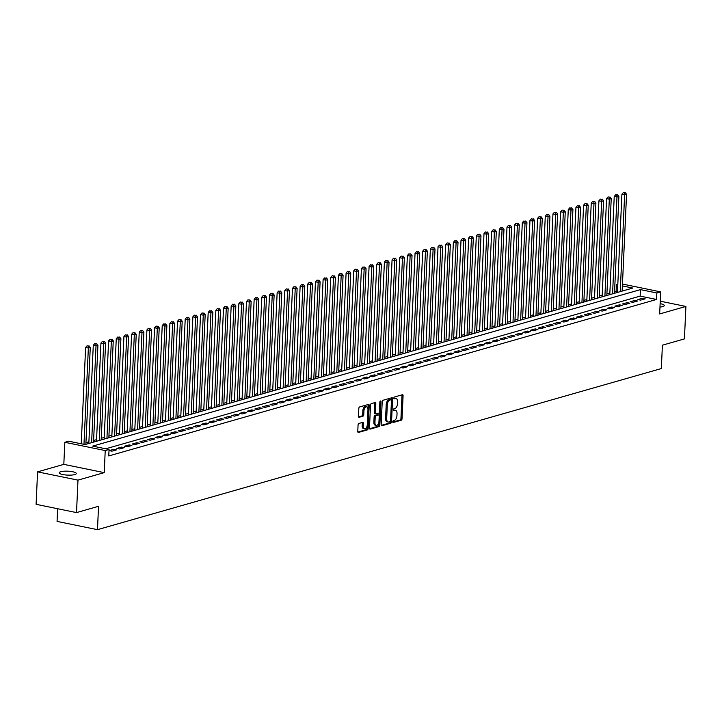 <?xml version="1.0" encoding="UTF-8"?>
<svg xmlns="http://www.w3.org/2000/svg" width="722" height="722" viewBox="0 0 722 722"><rect width="100%" height="100%" fill="white"/><g stroke="black" fill="none" stroke-linecap="round" stroke-linejoin="round"><path stroke-width="1.08" d="M392.75 421.765A0.921 0.505 101.6 0 0 393.237 422.505L401.224 420.222A1.309 0.722 101.6 0 0 402.037 418.733L403.075 395.791A1.309 0.722 101.6 0 0 402.587 394.726A1.309 0.722 101.6 0 0 402.38 394.735L394.392 397.019A0.921 0.505 101.6 0 0 394.311 398.806L395.349 398.508A4.197 2.31 101.6 0 1 395.999 398.472A4.197 2.31 101.6 0 1 397.569 401.892L397.479 403.806A4.197 2.31 101.6 0 1 394.889 408.571L393.851 408.869A0.921 0.505 101.6 0 0 393.77 410.656L394.808 410.358A4.197 2.31 101.6 0 1 395.466 410.322A4.197 2.31 101.6 0 1 397.028 413.751L396.938 415.655A4.197 2.31 101.6 0 1 394.347 420.421L393.319 420.718A0.921 0.505 101.6 0 0 392.75 421.765M74.727 474.58A8.547 1.967 2.6 0 0 76.279 473.542A8.547 1.967 2.6 0 0 70.35 471.385A8.547 1.967 2.6 0 0 60.747 471.719A8.547 1.967 2.6 0 0 59.204 472.766A8.547 1.967 2.6 0 0 65.124 474.914A8.547 1.967 2.6 0 0 74.727 474.58M659.971 307.049A8.547 1.967 2.6 0 0 662.724 306.588A8.547 1.967 2.6 0 0 664.276 305.541A8.547 1.967 2.6 0 0 660.125 303.655M358.879 423.453A1.309 0.722 101.6 0 0 358.076 424.942L357.778 431.377A1.309 0.722 101.6 0 0 358.265 432.442A1.309 0.722 101.6 0 0 358.473 432.433L367.345 429.897A1.309 0.722 101.6 0 0 368.157 428.408L369.195 405.475A1.309 0.722 101.6 0 0 368.707 404.401A1.309 0.722 101.6 0 0 368.509 404.41L359.628 406.946A1.309 0.722 101.6 0 0 358.825 408.435L358.464 416.215A1.309 0.722 101.6 0 0 358.96 417.28A1.309 0.722 101.6 0 0 359.159 417.271L362.958 416.188A1.309 0.722 101.6 0 0 363.771 414.699L363.942 410.845A3.511 1.931 101.6 0 1 366.659 406.829A3.511 1.931 101.6 0 1 367.967 409.69L367.281 424.798A3.511 1.931 101.6 0 1 364.565 428.805A3.511 1.931 101.6 0 1 363.256 425.944L363.374 423.426A1.309 0.722 101.6 0 0 362.886 422.361A1.309 0.722 101.6 0 0 362.679 422.37L358.879 423.453M76.514 512.593L36.1 504.317L37.571 471.863L77.985 480.13L76.514 512.593L98.535 506.293L97.479 529.668L661.343 368.563L662.399 345.197L684.429 338.907L685.9 306.444L659.664 313.944L660.666 291.878L656.83 292.97L656.542 299.459L108.76 455.961L109.058 449.472L105.231 450.564L64.818 442.288L68.644 441.196L85.034 444.553L632.806 288.051L622.382 285.921M77.985 480.13L104.23 472.639L105.231 450.564M381.171 424.698A1.309 0.722 101.6 0 0 381.658 425.763A1.309 0.722 101.6 0 0 381.857 425.754L390.737 423.218A1.309 0.722 101.6 0 0 391.541 421.729L392.587 398.788A1.309 0.722 101.6 0 0 392.1 397.723A1.309 0.722 101.6 0 0 391.893 397.732L383.021 400.268A1.309 0.722 101.6 0 0 382.209 401.757L381.171 424.698M379.041 426.558L370.169 429.094A1.309 0.722 101.6 0 1 369.962 429.103A1.309 0.722 101.6 0 1 369.474 428.038L370.512 405.096A1.309 0.722 101.6 0 1 371.325 403.607L375.124 402.524A1.309 0.722 101.6 0 1 375.323 402.515A1.309 0.722 101.6 0 1 375.819 403.58L375.395 412.885A1.309 0.722 101.6 0 0 375.882 413.959A1.309 0.722 101.6 0 0 376.09 413.941L378.608 413.228A1.309 0.722 101.6 0 0 379.42 411.739L379.853 402.055A0.921 0.505 101.6 0 1 380.909 401.748L379.853 425.068A1.309 0.722 101.6 0 1 379.041 426.558L377.949 426.332L369.574 428.724M685.9 306.444L660.242 301.191M640.576 300.135L645.17 298.827L642.445 298.267L637.842 299.576L640.576 300.135M632.914 302.328L637.508 301.011L634.782 300.451L630.18 301.769L632.914 302.328M625.252 304.513L629.846 303.204L627.12 302.644L622.517 303.953L625.252 304.513M617.59 306.706L622.183 305.388L619.458 304.828L614.864 306.146L617.59 306.706M609.928 308.89L614.53 307.581L611.796 307.021L607.202 308.33L609.928 308.89M602.265 311.083L606.868 309.765L604.133 309.206L599.54 310.523L602.265 311.083M594.603 313.267L599.206 311.958L596.471 311.399L591.878 312.707L594.603 313.267M586.95 315.46L591.544 314.142L588.809 313.583L584.215 314.9L586.95 315.46M579.288 317.644L583.881 316.335L581.147 315.776L576.553 317.093L579.288 317.644M571.625 319.837L576.219 318.519L573.494 317.969L568.891 319.277L571.625 319.837M563.963 322.03L568.557 320.712L565.831 320.153L561.229 321.47L563.963 322.03M556.301 324.214L560.895 322.905L558.169 322.346L553.575 323.655L556.301 324.214M548.639 326.407L553.242 325.09L550.507 324.53L545.913 325.848L548.639 326.407M540.977 328.591L545.579 327.283L542.845 326.723L538.251 328.032L540.977 328.591M533.314 330.784L537.917 329.467L535.183 328.907L530.589 330.225L533.314 330.784M525.661 332.968L530.255 331.66L527.52 331.1L522.927 332.409L525.661 332.968M517.999 335.161L522.593 333.844L519.858 333.284L515.264 334.602L517.999 335.161M510.337 337.345L514.93 336.037L512.205 335.477L507.602 336.786L510.337 337.345M502.674 339.539L507.268 338.221L504.543 337.661L499.94 338.979L502.674 339.539M495.012 341.723L499.606 340.414L496.88 339.854L492.278 341.163L495.012 341.723M487.35 343.916L491.944 342.598L489.218 342.038L484.624 343.356L487.35 343.916M479.688 346.1L484.291 344.791L481.556 344.232L476.962 345.54L479.688 346.1M472.026 348.293L476.628 346.975L473.894 346.416L469.3 347.733L472.026 348.293M464.363 350.477L468.966 349.168L466.231 348.609L461.638 349.917L464.363 350.477M456.71 352.67L461.304 351.352L458.569 350.793L453.976 352.11L456.71 352.67M449.048 354.854L453.642 353.545L450.907 352.986L446.313 354.303L449.048 354.854M441.386 357.047L445.979 355.729L443.254 355.179L438.651 356.488L441.386 357.047M433.723 359.24L438.317 357.922L435.592 357.363L430.989 358.681L433.723 359.24M426.061 361.424L430.655 360.116L427.929 359.556L423.327 360.865L426.061 361.424M418.399 363.617L423.002 362.3L420.267 361.74L415.673 363.058L418.399 363.617M410.737 365.801L415.34 364.493L412.605 363.933L408.011 365.242L410.737 365.801M403.075 367.994L407.677 366.677L404.943 366.117L400.349 367.435L403.075 367.994M395.421 370.178L400.015 368.87L397.28 368.31L392.687 369.619L395.421 370.178M387.759 372.372L392.353 371.054L389.618 370.494L385.025 371.812L387.759 372.372M380.097 374.556L384.691 373.247L381.965 372.687L377.362 373.996L380.097 374.556M372.435 376.749L377.028 375.431L374.303 374.871L369.7 376.189L372.435 376.749M364.772 378.933L369.366 377.624L366.641 377.065L362.038 378.373L364.772 378.933M357.11 381.126L361.704 379.808L358.978 379.249L354.385 380.566L357.11 381.126M349.448 383.31L354.051 382.001L351.316 381.442L346.722 382.75L349.448 383.31M341.786 385.503L346.389 384.185L343.654 383.626L339.06 384.943L341.786 385.503M334.124 387.687L338.726 386.378L335.992 385.819L331.398 387.136L334.124 387.687M326.47 389.88L331.064 388.562L328.329 388.012L323.736 389.32L326.47 389.88M318.808 392.073L323.402 390.755L320.667 390.196L316.074 391.514L318.808 392.073M311.146 394.257L315.74 392.948L313.014 392.389L308.411 393.698L311.146 394.257M303.484 396.45L308.077 395.133L305.352 394.573L300.749 395.891L303.484 396.45M295.821 398.634L300.415 397.326L297.69 396.766L293.087 398.075L295.821 398.634M288.159 400.827L292.753 399.51L290.027 398.95L285.434 400.268L288.159 400.827M280.497 403.011L285.1 401.703L282.365 401.143L277.771 402.452L280.497 403.011M272.835 405.204L277.438 403.887L274.703 403.327L270.109 404.645L272.835 405.204M265.182 407.388L269.775 406.08L267.041 405.52L262.447 406.829L265.182 407.388M257.519 409.582L262.113 408.264L259.378 407.704L254.785 409.022L257.519 409.582M249.857 411.766L254.451 410.457L251.725 409.897L247.123 411.206L249.857 411.766M242.195 413.959L246.789 412.641L244.063 412.082L239.46 413.399L242.195 413.959M234.533 416.143L239.126 414.834L236.401 414.275L231.798 415.583L234.533 416.143M226.87 418.336L231.464 417.018L228.739 416.459L224.145 417.776L226.87 418.336M219.208 420.52L223.811 419.211L221.076 418.652L216.483 419.96L219.208 420.52M211.546 422.713L216.149 421.395L213.414 420.845L208.82 422.153L211.546 422.713M203.884 424.897L208.487 423.588L205.752 423.029L201.158 424.346L203.884 424.897M196.231 427.09L200.824 425.781L198.09 425.222L193.496 426.531L196.231 427.09M188.568 429.283L193.162 427.965L190.427 427.406L185.834 428.724L188.568 429.283M180.906 431.467L185.5 430.159L182.774 429.599L178.172 430.908L180.906 431.467M173.244 433.66L177.838 432.343L175.112 431.783L170.509 433.101L173.244 433.66M165.582 435.844L170.175 434.536L167.45 433.976L162.847 435.285L165.582 435.844M157.919 438.037L162.513 436.72L159.788 436.16L155.194 437.478L157.919 438.037M150.257 440.221L154.86 438.913L152.125 438.353L147.532 439.662L150.257 440.221M142.595 442.415L147.198 441.097L144.463 440.537L139.869 441.855L142.595 442.415M134.933 444.599L139.536 443.29L136.801 442.73L132.207 444.039L134.933 444.599M127.28 446.792L131.873 445.474L129.139 444.914L124.545 446.232L127.28 446.792M119.617 448.976L124.211 447.667L121.486 447.108L116.883 448.416L119.617 448.976M111.955 451.169L116.549 449.851L113.823 449.292L109.221 450.609L111.955 451.169M656.542 299.459L640.152 296.11L105.737 448.795M617.49 291.462L614.566 291.634M609.855 292.979L606.904 293.818M602.193 295.163L599.242 296.011M594.531 297.356L591.58 298.195M586.878 299.54L583.918 300.388M579.215 301.733L576.255 302.572M571.553 303.926L568.602 304.765M563.891 306.11L560.94 306.958M556.229 308.303L553.278 309.142M548.567 310.487L545.615 311.335M540.904 312.68L537.953 313.519M533.242 314.864L530.291 315.713M525.589 317.057L522.629 317.897M517.927 319.241L514.966 320.09M510.264 321.434L507.304 322.274M502.602 323.618L499.651 324.467M494.94 325.812L491.989 326.651M487.278 327.996L484.327 328.844M479.616 330.189L476.664 331.028M471.953 332.373L469.002 333.221M464.291 334.566L461.34 335.405M456.638 336.75L453.678 337.598M448.976 338.943L446.015 339.791M441.313 341.136L438.362 341.975M433.651 343.32L430.7 344.168M425.989 345.513L423.038 346.352M418.327 347.697L415.376 348.546M410.665 349.89L407.713 350.73M403.002 352.074L400.051 352.923M395.349 354.267L392.389 355.107M387.687 356.451L384.727 357.3M380.025 358.644L377.065 359.484M372.362 360.829L369.411 361.677M364.7 363.022L361.749 363.861M357.038 365.206L354.087 366.054M349.376 367.399L346.425 368.238M341.714 369.583L338.762 370.431M334.051 371.776L331.1 372.615M326.398 373.969L323.438 374.808M318.736 376.153L315.776 377.001M311.074 378.346L308.123 379.185M303.411 380.53L300.46 381.378M295.749 382.723L292.798 383.562M288.087 384.907L285.136 385.756M280.425 387.1L277.474 387.94M272.763 389.284L269.811 390.133M265.109 391.477L262.149 392.317M257.447 393.661L254.487 394.51M249.785 395.855L246.825 396.694M242.123 398.039L239.172 398.887M234.46 400.232L231.509 401.071M226.798 402.416L223.847 403.264M219.136 404.609L216.185 405.448M211.474 406.793L208.523 407.641M203.812 408.986L200.86 409.834M196.158 411.179L193.198 412.018M188.496 413.363L185.536 414.211M180.834 415.556L177.883 416.395M173.172 417.74L170.221 418.589M165.509 419.933L162.558 420.773M157.847 422.117L154.896 422.966M150.185 424.31L147.234 425.15M142.523 426.494L139.572 427.343M134.861 428.688L131.909 429.527M127.207 430.872L124.247 431.72M119.545 433.065L116.585 433.904M111.883 435.249L108.932 436.097M104.221 437.442L101.27 438.281M96.558 439.626L93.607 440.474M88.896 441.819L85.945 442.667M57.643 508.721L57.065 521.392L97.479 529.668M104.23 472.639L63.816 464.363L37.571 471.863M63.816 464.363L64.818 442.288M616.128 291.183L616.417 284.694L617.815 284.297M656.83 292.97L640.45 289.612L92.678 446.115L109.058 449.472M622.472 284.053L660.666 291.878M617.779 284.973L616.417 284.694M640.152 296.11L640.45 289.612M642.445 298.267L642.381 299.621M634.782 300.451L634.719 301.814M627.12 302.644L627.057 303.998M619.458 304.828L619.395 306.191M611.796 307.021L611.733 308.375M604.133 309.206L604.07 310.568M596.471 311.399L596.408 312.752M588.809 313.583L588.755 314.945M581.147 315.776L581.093 317.129M573.494 317.969L573.43 319.323M565.831 320.153L565.768 321.507M558.169 322.346L558.106 323.7M550.507 324.53L550.444 325.884M542.845 326.723L542.782 328.077M535.183 328.907L535.119 330.27M527.52 331.1L527.457 332.454M519.858 333.284L519.804 334.647M512.205 335.477L512.142 336.831M504.543 337.661L504.479 339.024M496.88 339.854L496.817 341.208M489.218 342.038L489.155 343.401M481.556 344.232L481.493 345.585M473.894 346.416L473.831 347.778M466.231 348.609L466.168 349.962M458.569 350.793L458.515 352.155M450.907 352.986L450.853 354.34M443.254 355.179L443.191 356.533M435.592 357.363L435.528 358.717M427.929 359.556L427.866 360.91M420.267 361.74L420.204 363.094M412.605 363.933L412.542 365.287M404.943 366.117L404.88 367.48M397.28 368.31L397.217 369.664M389.618 370.494L389.564 371.857M381.965 372.687L381.902 374.041M374.303 374.871L374.24 376.234M366.641 377.065L366.577 378.418M358.978 379.249L358.915 380.611M351.316 381.442L351.253 382.795M343.654 383.626L343.591 384.988M335.992 385.819L335.929 387.173M328.329 388.012L328.275 389.366M320.667 390.196L320.613 391.55M313.014 392.389L312.951 393.743M305.352 394.573L305.289 395.927M297.69 396.766L297.626 398.12M290.027 398.95L289.964 400.313M282.365 401.143L282.302 402.497M274.703 403.327L274.64 404.69M267.041 405.52L266.978 406.874M259.378 407.704L259.324 409.067M251.725 409.897L251.662 411.251M244.063 412.082L244 413.444M236.401 414.275L236.338 415.628M228.739 416.459L228.675 417.821M221.076 418.652L221.013 420.005M213.414 420.845L213.351 422.199M205.752 423.029L205.689 424.383M198.09 425.222L198.036 426.576M190.427 427.406L190.373 428.76M182.774 429.599L182.711 430.953M175.112 431.783L175.049 433.137M167.45 433.976L167.387 435.33M159.788 436.16L159.724 437.523M152.125 438.353L152.062 439.707M144.463 440.537L144.4 441.9M136.801 442.73L136.738 444.084M129.139 444.914L129.085 446.277M121.486 447.108L121.422 448.461M113.823 449.292L113.76 450.654M395.466 410.322L394.374 410.105A4.197 2.31 101.6 0 0 393.716 410.132L394.808 410.358M395.999 398.472L394.907 398.255A4.197 2.31 101.6 0 0 394.257 398.282L395.349 398.508M392.777 422.099L400.132 419.996A1.309 0.722 101.6 0 0 400.945 418.507L401.983 395.575A1.309 0.722 101.6 0 0 401.883 394.88M391.423 400.087L391.495 398.571A1.309 0.722 101.6 0 0 391.387 397.876M381.27 425.384L389.645 422.993A1.309 0.722 101.6 0 0 390.449 421.504L390.476 421.07M389.988 421.675A0.921 0.505 101.6 0 0 390.557 420.628L391.468 400.493A0.921 0.505 101.6 0 0 390.981 399.753L389.889 400.06A4.197 2.31 101.6 0 0 387.299 404.825L386.676 418.589A4.197 2.31 101.6 0 0 388.237 422.018A4.197 2.31 101.6 0 0 388.896 421.982L389.988 421.675M390.16 399.582A0.921 0.505 101.6 0 0 389.889 399.528L390.981 399.753M388.237 422.018L387.145 421.792A4.197 2.31 101.6 0 1 385.584 418.372L386.207 404.609A4.197 2.31 101.6 0 1 388.797 399.844L389.889 399.528M375.702 413.868L374.998 413.724A1.309 0.722 101.6 0 1 374.79 413.733A1.309 0.722 101.6 0 1 374.303 412.659L374.727 403.363A1.309 0.722 101.6 0 0 374.619 402.668M379.33 412.271L379.176 415.574M378.879 422.262L378.761 424.843L379.853 425.068M374.953 422.541A3.511 1.931 101.6 0 0 376.261 425.402A3.511 1.931 101.6 0 0 378.978 421.386L379.221 416.071A1.309 0.722 101.6 0 0 378.734 414.997A1.309 0.722 101.6 0 0 378.527 415.006L376.009 415.728A1.309 0.722 101.6 0 0 375.196 417.217L374.953 422.541L373.861 422.316A3.511 1.931 101.6 0 0 375.169 425.177L376.261 425.402M377.823 414.861A1.309 0.722 101.6 0 0 377.642 414.771A1.309 0.722 101.6 0 0 377.435 414.789L378.527 415.006M373.861 422.316L374.104 416.991A1.309 0.722 101.6 0 1 374.917 415.502L377.435 414.789M377.949 426.332A1.309 0.722 101.6 0 0 378.761 424.843M364.565 428.805L363.473 428.579A3.511 1.931 101.6 0 1 362.164 425.718L362.282 423.2A1.309 0.722 101.6 0 0 362.182 422.505M366.659 406.829L365.567 406.612A3.511 1.931 101.6 0 0 362.85 410.619L363.942 410.845M358.572 416.901L361.866 415.962A1.309 0.722 101.6 0 0 362.679 414.473L362.85 410.619M367.94 408.86L368.103 405.25A1.309 0.722 101.6 0 0 368.003 404.555M357.886 432.072L366.253 429.68A1.309 0.722 101.6 0 0 367.065 428.191L367.182 425.664M622.147 291.092L626.552 194.254L624.629 194.796L621.904 194.236L617.445 292.437M624.467 192.774L623.375 192.557L624.467 192.774L624.629 194.796L620.234 291.643M625.234 192.557L626.552 194.254M621.904 194.236L623.375 192.557M614.494 293.285L618.889 196.438L616.976 196.989L614.241 196.429L609.783 294.63M616.805 194.967L615.713 194.741L616.805 194.967L616.976 196.989L612.572 293.827M617.572 194.75L618.889 196.438M614.241 196.429L615.713 194.741M606.832 295.469L611.227 198.631L609.314 199.173L606.579 198.613L602.121 296.814M609.142 197.151L608.05 196.935L609.142 197.151L609.314 199.173L604.91 296.02M609.909 196.935L611.227 198.631M606.579 198.613L608.05 196.935M599.17 297.663L603.565 200.815L601.652 201.366L598.917 200.806L594.459 299.007M601.48 199.344L600.388 199.119L601.48 199.344L601.652 201.366L597.256 298.204M602.247 199.128L603.565 200.815M598.917 200.806L600.388 199.119M591.508 299.847L595.903 203.008L593.989 203.55L591.255 202.99L586.796 301.191M593.818 201.537L592.726 201.312L593.818 201.537L593.989 203.55L589.594 300.397M594.585 201.312L595.903 203.008M591.255 202.99L592.726 201.312M583.845 302.04L588.24 205.192L586.327 205.743L583.602 205.183L579.134 303.384M586.156 203.721L585.064 203.496L586.156 203.721L586.327 205.743L581.932 302.581M586.923 203.505L588.24 205.192M583.602 205.183L585.064 203.496M576.183 304.224L580.578 207.385L578.665 207.927L575.939 207.367L571.481 305.568M578.502 205.914L577.41 205.689L578.502 205.914L578.665 207.927L574.27 304.774M579.261 205.689L580.578 207.385M575.939 207.367L577.41 205.689M568.521 306.417L572.925 209.57L571.003 210.12L568.277 209.56L563.819 307.762M570.84 208.098L569.748 207.873L570.84 208.098L571.003 210.12L566.608 306.958M571.607 207.882L572.925 209.57M568.277 209.56L569.748 207.873M560.859 308.601L565.263 211.763L563.341 212.304L560.615 211.754L556.157 309.946M563.178 210.292L562.086 210.066L563.178 210.292L563.341 212.304L558.945 309.151M563.945 210.066L565.263 211.763M560.615 211.754L562.086 210.066M553.196 310.794L557.601 213.947L555.687 214.497L552.953 213.938L548.494 312.139M555.516 212.476L554.424 212.25L555.516 212.476L555.687 214.497L551.283 311.335M556.283 212.259L557.601 213.947M552.953 213.938L554.424 212.25M545.543 312.978L549.938 216.14L548.025 216.69L545.291 216.131L540.832 314.323M547.854 214.669L546.762 214.443L547.854 214.669L548.025 216.69L543.621 313.528M548.621 214.443L549.938 216.14M545.291 216.131L546.762 214.443M537.881 315.171L542.276 218.324L540.363 218.874L537.628 218.315L533.17 316.516M540.191 216.853L539.099 216.627L540.191 216.853L540.363 218.874L535.968 315.722M540.958 216.636L542.276 218.324M537.628 218.315L539.099 216.627M530.219 317.355L534.614 220.517L532.701 221.067L529.966 220.508L525.508 318.7M532.529 219.046L531.437 218.82L532.529 219.046L532.701 221.067L528.305 317.906M533.296 218.829L534.614 220.517M529.966 220.508L531.437 218.82M522.557 319.548L526.952 222.701L525.038 223.251L522.304 222.692L517.845 320.893M524.867 221.23L523.775 221.013L524.867 221.23L525.038 223.251L520.643 320.099M525.634 221.013L526.952 222.701M522.304 222.692L523.775 221.013M514.894 321.732L519.289 224.894L517.376 225.445L514.651 224.885L510.183 323.086M517.214 223.423L516.113 223.197L517.214 223.423L517.376 225.445L512.981 322.283M517.972 223.206L519.289 224.894M514.651 224.885L516.113 223.197M507.232 323.925L511.627 227.087L509.714 227.629L506.988 227.069L502.53 325.27M509.551 225.607L508.459 225.39L509.551 225.607L509.714 227.629L505.319 324.476M510.319 225.39L511.627 227.087M506.988 227.069L508.459 225.39M499.57 326.118L503.974 229.271L502.052 229.822L499.326 229.262L494.868 327.463M501.889 227.8L500.797 227.574L501.889 227.8L502.052 229.822L497.657 326.66M502.656 227.583L503.974 229.271M499.326 229.262L500.797 227.574M491.908 328.302L496.312 231.464L494.389 232.006L491.664 231.446L487.206 329.647M494.227 229.984L493.135 229.767L494.227 229.984L494.389 232.006L489.994 328.853M494.994 229.767L496.312 231.464M491.664 231.446L493.135 229.767M484.254 330.495L488.65 233.648L486.736 234.199L484.002 233.639L479.543 331.84M486.565 232.177L485.473 231.952L486.565 232.177L486.736 234.199L482.332 331.037M487.332 231.961L488.65 233.648M484.002 233.639L485.473 231.952M476.592 332.68L480.987 235.841L479.074 236.383L476.339 235.823L471.881 334.024M478.903 234.37L477.811 234.145L478.903 234.37L479.074 236.383L474.67 333.23M479.67 234.145L480.987 235.841M476.339 235.823L477.811 234.145M468.93 334.873L473.325 238.025L471.412 238.576L468.677 238.016L464.219 336.217M471.24 236.554L470.148 236.329L471.24 236.554L471.412 238.576L467.017 335.414M472.007 236.338L473.325 238.025M468.677 238.016L470.148 236.329M461.268 337.057L465.663 240.218L463.75 240.76L461.015 240.2L456.557 338.401M463.578 238.747L462.486 238.522L463.578 238.747L463.75 240.76L459.354 337.607M464.345 238.522L465.663 240.218M461.015 240.2L462.486 238.522M453.606 339.25L458.001 242.402L456.087 242.953L453.362 242.393L448.894 340.594M455.916 240.931L454.824 240.706L455.916 240.931L456.087 242.953L451.692 339.791M456.683 240.715L458.001 242.402M453.362 242.393L454.824 240.706M445.943 341.434L450.338 244.596L448.425 245.137L445.7 244.577L441.241 342.779M448.263 243.124L447.171 242.899L448.263 243.124L448.425 245.137L444.03 341.984M449.021 242.899L450.338 244.596M445.7 244.577L447.171 242.899M438.281 343.627L442.685 246.78L440.763 247.33L438.037 246.771L433.579 344.972M440.6 245.309L439.508 245.083L440.6 245.309L440.763 247.33L436.368 344.168M441.368 245.092L442.685 246.78M438.037 246.771L439.508 245.083M430.619 345.811L435.023 248.973L433.101 249.514L430.375 248.964L425.917 347.156M432.938 247.502L431.846 247.276L432.938 247.502L433.101 249.514L428.706 346.361M433.705 247.276L435.023 248.973M430.375 248.964L431.846 247.276M422.957 348.004L427.361 251.157L425.448 251.707L422.713 251.148L418.255 349.349M425.276 249.686L424.184 249.46L425.276 249.686L425.448 251.707L421.043 348.546M426.043 249.469L427.361 251.157M422.713 251.148L424.184 249.46M415.303 350.188L419.699 253.35L417.785 253.9L415.051 253.341L410.592 351.533M417.614 251.879L416.522 251.653L417.614 251.879L417.785 253.9L413.381 350.739M418.381 251.662L419.699 253.35M415.051 253.341L416.522 251.653M407.641 352.381L412.036 255.534L410.123 256.084L407.388 255.525L402.93 353.726M409.952 254.063L408.86 253.846L409.952 254.063L410.123 256.084L405.719 352.932M410.719 253.846L412.036 255.534M407.388 255.525L408.86 253.846M399.979 354.565L404.374 257.727L402.461 258.277L399.726 257.718L395.268 355.91M402.289 256.256L401.197 256.03L402.289 256.256L402.461 258.277L398.066 355.116M403.057 256.039L404.374 257.727M399.726 257.718L401.197 256.03M392.317 356.758L396.712 259.92L394.799 260.462L392.064 259.902L387.606 358.103M394.627 258.44L393.535 258.223L394.627 258.44L394.799 260.462L390.403 357.309M395.394 258.223L396.712 259.92M392.064 259.902L393.535 258.223M384.655 358.951L389.05 262.104L387.136 262.655L384.411 262.095L379.943 360.296M386.974 260.633L385.873 260.407L386.974 260.633L387.136 262.655L382.741 359.493M387.732 260.416L389.05 262.104M384.411 262.095L385.873 260.407M376.992 361.135L381.387 264.297L379.474 264.839L376.749 264.279L372.29 362.48M379.312 262.817L378.22 262.6L379.312 262.817L379.474 264.839L375.079 361.686M380.079 262.6L381.387 264.297M376.749 264.279L378.22 262.6M369.33 363.328L373.734 266.481L371.812 267.032L369.086 266.472L364.628 364.673M371.649 265.01L370.557 264.784L371.649 265.01L371.812 267.032L367.417 363.87M372.417 264.793L373.734 266.481M369.086 266.472L370.557 264.784M361.668 365.512L366.072 268.674L364.15 269.216L361.424 268.656L356.966 366.857M363.987 267.194L362.895 266.978L363.987 267.194L364.15 269.216L359.755 366.063M364.754 266.978L366.072 268.674M361.424 268.656L362.895 266.978M354.015 367.706L358.41 270.858L356.497 271.409L353.762 270.849L349.304 369.05M356.325 269.387L355.233 269.162L356.325 269.387L356.497 271.409L352.092 368.247M357.092 269.171L358.41 270.858M353.762 270.849L355.233 269.162M346.352 369.89L350.748 273.051L348.834 273.593L346.1 273.033L341.641 371.234M348.663 271.58L347.571 271.355L348.663 271.58L348.834 273.593L344.43 370.44M349.43 271.355L350.748 273.051M346.1 273.033L347.571 271.355M338.69 372.083L343.085 275.235L341.172 275.786L338.438 275.226L333.979 373.427M341.001 273.764L339.909 273.539L341.001 273.764L341.172 275.786L336.777 372.624M341.768 273.548L343.085 275.235M338.438 275.226L339.909 273.539M331.028 374.267L335.423 277.428L333.51 277.97L330.775 277.41L326.317 375.611M333.338 275.957L332.246 275.732L333.338 275.957L333.51 277.97L329.115 374.817M334.106 275.732L335.423 277.428M330.775 277.41L332.246 275.732M323.366 376.46L327.761 279.613L325.848 280.163L323.113 279.604L318.655 377.805M325.676 278.141L324.584 277.916L325.676 278.141L325.848 280.163L321.452 377.001M326.443 277.925L327.761 279.613M323.113 279.604L324.584 277.916M315.704 378.644L320.099 281.806L318.185 282.347L315.46 281.797L311.002 379.989M318.023 280.335L316.931 280.109L318.023 280.335L318.185 282.347L313.79 379.194M318.781 280.109L320.099 281.806M315.46 281.797L316.931 280.109M308.041 380.837L312.445 283.99L310.523 284.54L307.798 283.981L303.339 382.182M310.361 282.519L309.269 282.293L310.361 282.519L310.523 284.54L306.128 381.378M311.128 282.302L312.445 283.99M307.798 283.981L309.269 282.293M300.379 383.021L304.783 286.183L302.861 286.733L300.135 286.174L295.677 384.366M302.698 284.712L301.606 284.486L302.698 284.712L302.861 286.733L298.466 383.572M303.466 284.486L304.783 286.183M300.135 286.174L301.606 284.486M292.717 385.214L297.121 288.367L295.208 288.917L292.473 288.358L288.015 386.559M295.036 286.896L293.944 286.679L295.036 286.896L295.208 288.917L290.804 385.765M295.803 286.679L297.121 288.367M292.473 288.358L293.944 286.679M285.064 387.398L289.459 290.56L287.546 291.11L284.811 290.551L280.353 388.743M287.374 289.089L286.282 288.863L287.374 289.089L287.546 291.11L283.141 387.949M288.141 288.872L289.459 290.56M284.811 290.551L286.282 288.863M277.401 389.591L281.797 292.744L279.883 293.294L277.149 292.735L272.69 390.936M279.712 291.273L278.62 291.056L279.712 291.273L279.883 293.294L275.479 390.142M280.479 291.056L281.797 292.744M277.149 292.735L278.62 291.056M269.739 391.775L274.134 294.937L272.221 295.488L269.487 294.928L265.028 393.129M272.05 293.466L270.958 293.24L272.05 293.466L272.221 295.488L267.826 392.326M272.817 293.249L274.134 294.937M269.487 294.928L270.958 293.24M262.077 393.968L266.472 297.13L264.559 297.672L261.824 297.112L257.366 395.313M264.387 295.65L263.295 295.433L264.387 295.65L264.559 297.672L260.164 394.519M265.154 295.433L266.472 297.13M261.824 297.112L263.295 295.433M254.415 396.161L258.81 299.314L256.897 299.865L254.171 299.305L249.704 397.506M256.725 297.843L255.633 297.617L256.725 297.843L256.897 299.865L252.501 396.703M257.492 297.626L258.81 299.314M254.171 299.305L255.633 297.617M246.753 398.345L251.148 301.507L249.234 302.049L246.509 301.489L242.05 399.69M249.072 300.027L247.98 299.81L249.072 300.027L249.234 302.049L244.839 398.896M249.83 299.81L251.148 301.507M246.509 301.489L247.98 299.81M239.09 400.539L243.494 303.691L241.572 304.242L238.847 303.682L234.388 401.883M241.41 302.22L240.318 301.995L241.41 302.22L241.572 304.242L237.177 401.08M242.177 302.004L243.494 303.691M238.847 303.682L240.318 301.995M231.428 402.723L235.832 305.884L233.91 306.426L231.184 305.866L226.726 404.067M233.748 304.413L232.655 304.188L233.748 304.413L233.91 306.426L229.515 403.273M234.515 304.188L235.832 305.884M231.184 305.866L232.655 304.188M223.775 404.916L228.17 308.068L226.257 308.619L223.522 308.059L219.064 406.26M226.085 306.597L224.993 306.372L226.085 306.597L226.257 308.619L221.853 405.457M226.852 306.381L228.17 308.068M223.522 308.059L224.993 306.372M216.113 407.1L220.508 310.261L218.595 310.803L215.86 310.243L211.402 408.444M218.423 308.79L217.331 308.565L218.423 308.79L218.595 310.803L214.19 407.65M219.19 308.565L220.508 310.261M215.86 310.243L217.331 308.565M208.45 409.293L212.846 312.445L210.932 312.996L208.198 312.436L203.739 410.637M210.761 310.974L209.669 310.749L210.761 310.974L210.932 312.996L206.537 409.834M211.528 310.758L212.846 312.445M208.198 312.436L209.669 310.749M200.788 411.477L205.183 314.639L203.27 315.18L200.535 314.621L196.077 412.822M203.099 313.167L202.007 312.942L203.099 313.167L203.27 315.18L198.875 412.027M203.866 312.942L205.183 314.639M200.535 314.621L202.007 312.942M193.126 413.67L197.521 316.823L195.608 317.373L192.873 316.814L188.415 415.015M195.436 315.352L194.344 315.126L195.436 315.352L195.608 317.373L191.213 414.211M196.203 315.135L197.521 316.823M192.873 316.814L194.344 315.126M185.464 415.854L189.859 319.016L187.946 319.566L185.22 319.007L180.753 417.199M187.783 317.545L186.691 317.319L187.783 317.545L187.946 319.566L183.55 416.404M188.541 317.319L189.859 319.016M185.22 319.007L186.691 317.319M177.802 418.047L182.197 321.2L180.283 321.75L177.558 321.191L173.1 419.392M180.121 319.729L179.029 319.503L180.121 319.729L180.283 321.75L175.888 418.598M180.888 319.512L182.197 321.2M177.558 321.191L179.029 319.503M170.139 420.231L174.543 323.393L172.621 323.943L169.896 323.384L165.437 421.576M172.459 321.922L171.367 321.696L172.459 321.922L172.621 323.943L168.226 420.782M173.226 321.705L174.543 323.393M169.896 323.384L171.367 321.696M162.477 422.424L166.881 325.577L164.968 326.127L162.233 325.568L157.775 423.769M164.796 324.106L163.704 323.889L164.796 324.106L164.968 326.127L160.564 422.975M165.564 323.889L166.881 325.577M162.233 325.568L163.704 323.889M154.824 424.608L159.219 327.77L157.306 328.32L154.571 327.761L150.113 425.953M157.134 326.299L156.042 326.073L157.134 326.299L157.306 328.32L152.902 425.159M157.901 326.082L159.219 327.77M154.571 327.761L156.042 326.073M147.162 426.801L151.557 329.963L149.644 330.505L146.909 329.945L142.451 428.146M149.472 328.483L148.38 328.266L149.472 328.483L149.644 330.505L145.239 427.352M150.239 328.266L151.557 329.963M146.909 329.945L148.38 328.266M139.499 428.994L143.895 332.147L141.981 332.698L139.247 332.138L134.788 430.339M141.81 330.676L140.718 330.45L141.81 330.676L141.981 332.698L137.586 429.536M142.577 330.459L143.895 332.147M139.247 332.138L140.718 330.45M131.837 431.178L136.232 334.34L134.319 334.882L131.585 334.322L127.126 432.523M134.148 332.86L133.056 332.643L134.148 332.86L134.319 334.882L129.924 431.729M134.915 332.643L136.232 334.34M131.585 334.322L133.056 332.643M124.175 433.371L128.57 336.524L126.657 337.075L123.931 336.515L119.464 434.716M126.485 335.053L125.393 334.827L126.485 335.053L126.657 337.075L122.262 433.913M127.252 334.837L128.57 336.524M123.931 336.515L125.393 334.827M116.513 435.556L120.908 338.717L118.995 339.259L116.269 338.699L111.811 436.9M118.832 337.246L117.74 337.021L118.832 337.246L118.995 339.259L114.599 436.106M119.59 337.021L120.908 338.717M116.269 338.699L117.74 337.021M108.851 437.749L113.255 340.901L111.332 341.452L108.607 340.892L104.148 439.093M111.17 339.43L110.078 339.205L111.17 339.43L111.332 341.452L106.937 438.29M111.937 339.214L113.255 340.901M108.607 340.892L110.078 339.205M101.188 439.933L105.593 343.094L103.67 343.636L100.945 343.076L96.486 441.277M103.508 341.623L102.416 341.398L103.508 341.623L103.67 343.636L99.275 440.483M104.275 341.398L105.593 343.094M100.945 343.076L102.416 341.398M93.535 442.126L97.93 345.278L96.017 345.829L93.282 345.269L88.824 443.47M95.846 343.807L94.753 343.582L95.846 343.807L96.017 345.829L91.613 442.667M96.613 343.591L97.93 345.278M93.282 345.269L94.753 343.582M85.873 444.31L90.268 347.472L88.355 348.013L85.62 347.453L81.243 443.777M88.183 346L87.091 345.775L88.183 346L88.355 348.013L83.978 444.337M88.95 345.775L90.268 347.472M85.62 347.453L87.091 345.775M401.983 395.575L403.075 395.791M400.945 418.507L402.037 418.733M400.132 419.996L401.224 420.222M391.495 398.571L392.587 398.788M390.449 421.504L391.541 421.729M389.645 422.993L390.737 423.218M388.797 399.844L389.889 400.06M386.207 404.609L387.299 404.825M385.584 418.372L386.676 418.589M374.727 403.363L375.819 403.58M374.303 412.659L375.395 412.885M379.962 401.558L380.909 401.748M374.917 415.502L376.009 415.728M374.104 416.991L375.196 417.217M362.282 423.2L363.374 423.426M362.164 425.718L363.256 425.944M362.679 414.473L363.771 414.699M361.866 415.962L362.958 416.188M368.103 405.25L369.195 405.475M367.065 428.191L368.157 428.408M366.253 429.68L367.345 429.897M390.033 399.519L391.125 399.744M374.79 413.733L375.882 413.959M377.642 414.771L378.734 414.997"/></g></svg>
